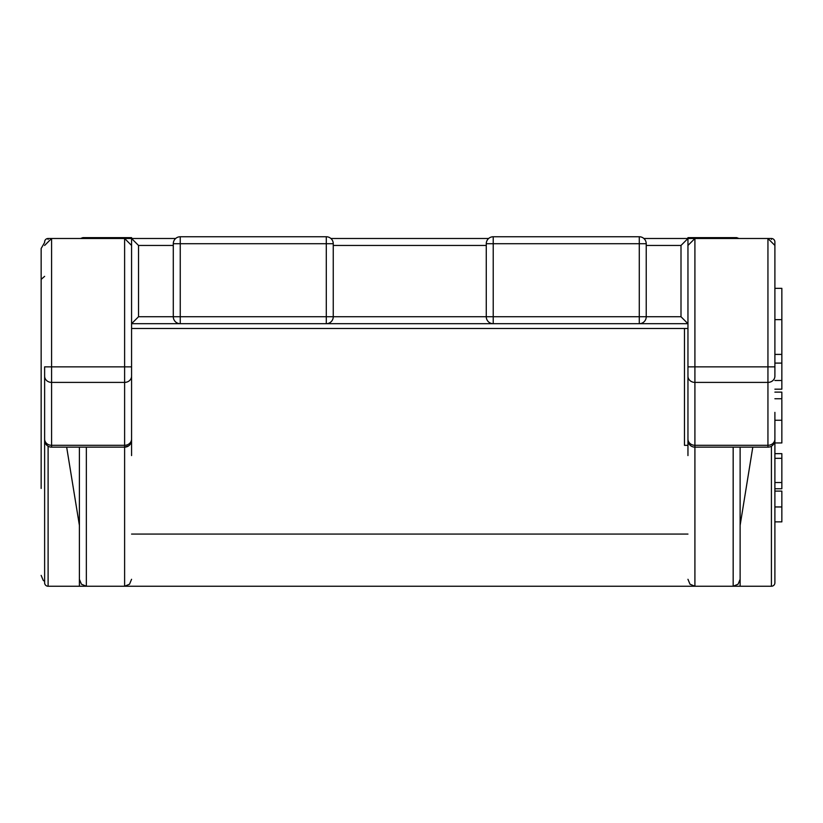 <?xml version="1.0" encoding="UTF-8"?>
<svg xmlns="http://www.w3.org/2000/svg" width="823" height="823" viewBox="0 0 823 823"><rect width="100%" height="100%" fill="white"/><g stroke="black" fill="none" stroke-linecap="round" stroke-linejoin="round"><path stroke-width="1.23" d="M48.104 446.21L48.104 586.243A3.477 3.477 0 0 1 44.627 582.766L44.627 540.896M173.293 245.449L138.521 245.449L131.567 238.495L175.649 238.495L124.612 238.495L124.612 382.397L51.582 382.397A6.954 6.224 180 0 1 44.627 376.183L44.627 412.374M771.418 239.431L771.418 238.495L767.941 238.495L771.418 238.495A3.477 3.477 0 0 1 774.896 241.972L774.896 376.183A6.954 6.224 180 0 1 767.941 382.397L694.91 382.397A6.954 6.224 180 0 1 687.956 376.183L687.956 455.572M687.956 439.091A6.954 6.224 180 0 0 694.91 445.305L767.941 445.305A6.954 6.224 -0 0 0 774.896 439.091L774.896 582.766A3.477 3.477 0 0 1 771.418 586.243L771.418 446.21M82.876 238.495L82.876 237.631L131.567 237.631L131.567 245.449L124.612 238.495L48.104 238.495A3.477 3.477 0 0 0 44.627 241.972M48.104 586.243L694.91 586.243L694.91 447.146A6.954 6.954 0 0 1 687.956 440.192L688.172 441.9M733.17 447.146L733.17 586.243L771.418 586.243M687.956 534.076L131.567 534.076M79.399 447.146L79.399 586.243M736.647 238.495L736.647 237.631L687.956 237.631L687.956 238.495L681.002 245.449L646.23 245.449M687.956 389.865L687.956 434.873M740.124 586.243L740.124 447.146L740.124 525.372L752.798 447.146M79.399 525.372L66.663 447.146M131.567 455.572L131.567 323.696L687.956 323.696L687.956 366.852L694.91 366.852L694.91 238.495L643.874 238.495L687.956 238.495L687.956 245.449L694.91 238.495L767.941 238.495L774.896 245.449L774.896 366.852L767.941 366.852L767.941 238.495M488.615 238.495L330.897 238.495L488.615 238.495M44.627 582.766L44.627 439.091A6.954 6.224 -0 0 0 51.582 445.305L124.612 445.305A6.954 6.224 -0 0 0 131.567 439.091M774.896 241.972L774.896 245.449M774.896 540.896L774.896 582.766M774.896 482.525L781.85 482.525L781.85 488.759L774.896 488.759L774.896 485.395M781.85 506.958L781.85 521.864L774.896 521.864L774.896 491.094L781.85 491.094L781.85 506.958L774.896 506.958M774.896 505.908L774.896 505.384M774.896 500.94L774.896 497.359M774.896 521.196L774.896 517.183M774.896 354.404L781.85 354.404L781.85 363.097L774.896 363.097M781.85 363.097L781.85 380.483L774.896 380.483M781.85 380.483L781.85 389.176L774.896 389.176M774.896 319.633L781.85 319.633L781.85 288.338L774.896 288.338M781.85 319.633L781.85 354.404M774.896 392.129L781.85 392.129L781.85 398.744L774.896 398.744M774.896 420.255L781.85 420.255L781.85 399.731M774.896 442.949L781.85 442.949L781.85 420.255M774.896 458.329L781.85 458.329L781.85 453.648L774.896 453.648M781.85 482.525L781.85 458.329M781.85 505.908L781.85 497.359M781.85 517.183L781.85 515.311M41.15 411.932L41.15 488.44L41.15 411.932M474.099 328.48L338.469 328.48L474.099 328.48M41.15 335.434L41.15 248.495L44.627 242.466L41.15 248.495L41.15 279.388L44.627 276.343M41.15 438.381L41.15 279.388M131.567 328.48L687.956 328.48M687.956 445.336L684.479 445.336L684.479 328.48M687.956 366.852L687.956 376.183M688.542 442.969L689.376 444.399M44.627 245.449L51.582 238.495L51.582 447.146L124.612 447.146A6.954 6.954 0 0 0 131.567 440.192L130.137 444.41M131.567 376.183A6.954 6.224 -0 0 1 124.612 382.397L124.612 447.146L128.769 445.768M138.521 245.449L138.521 316.742L131.567 323.696L131.567 245.449M646.23 243.711L493.224 243.711L493.224 323.696A6.954 6.954 0 0 1 486.27 316.742L639.276 316.742L639.276 236.757L493.224 236.757L639.276 236.757A6.954 6.954 0 0 1 646.23 243.711L646.23 316.742A6.954 6.954 0 0 1 639.276 323.696L639.276 316.742L681.002 316.742L687.956 323.696L687.956 245.449M486.27 243.711A6.954 6.954 0 0 1 493.224 236.757L493.224 243.711L486.27 243.711L486.27 316.742L333.253 316.742L333.253 243.711L326.299 243.711L326.299 316.742L333.253 316.742A6.954 6.954 0 0 1 326.299 323.696L326.299 316.742L180.247 316.742L180.247 323.696A6.954 6.954 0 0 1 173.293 316.742L180.247 316.742L180.247 243.711L173.293 243.711L173.293 316.742L138.521 316.742M694.91 447.146L767.941 447.146L767.941 366.852L694.91 366.852L694.91 447.146M774.896 440.192A6.954 6.954 0 0 1 767.941 447.146M774.896 439.091L774.896 412.374M44.627 440.192L44.627 366.852L44.627 440.192A6.954 6.954 0 0 0 51.582 447.146M333.253 243.711A6.954 6.954 0 0 0 326.299 236.757L326.299 243.711L180.247 243.711L180.247 236.757L326.299 236.757L180.247 236.757A6.954 6.954 0 0 0 173.293 243.711M48.104 238.495L48.104 239.431M333.253 245.449L486.27 245.449M681.002 316.742L681.002 245.449M44.627 366.852L131.567 366.852M124.612 447.146L124.612 586.243L129.53 584.207L131.567 579.289M86.353 447.146L86.353 586.243L81.436 584.207L79.399 579.289M82.876 237.631L80.582 238.495M736.647 237.631L738.941 238.495M44.627 581.398L43.187 580.297L41.15 575.38M740.124 579.289L738.087 584.207L733.17 586.243L694.91 586.243L689.993 584.207L687.956 579.289"/></g></svg>
